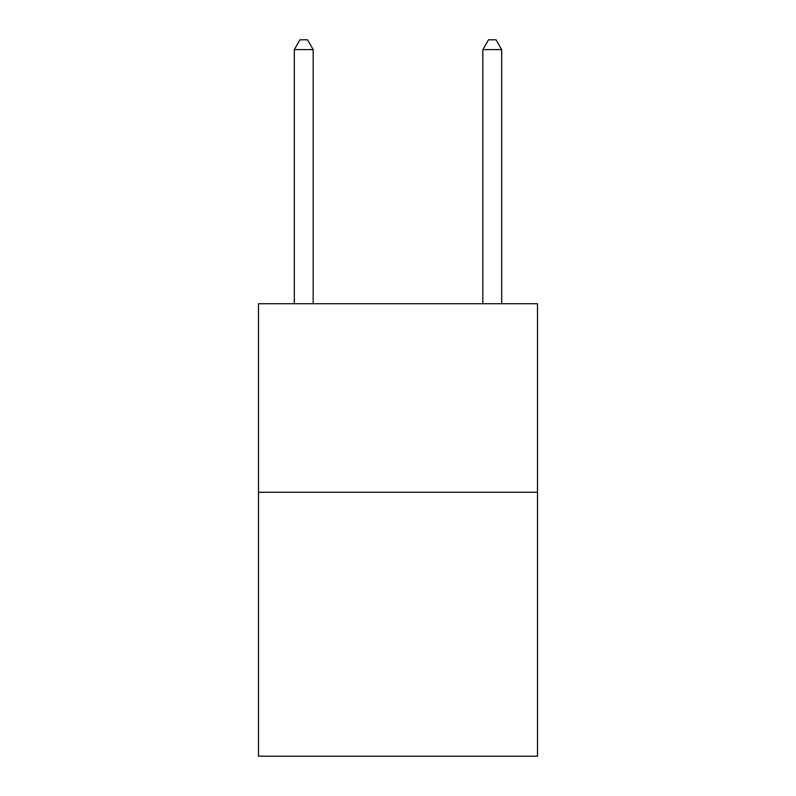 <?xml version="1.0" encoding="UTF-8"?>
<svg xmlns="http://www.w3.org/2000/svg" width="796" height="796" viewBox="0 0 796 796"><rect width="100%" height="100%" fill="white"/><g stroke="black" fill="none" stroke-linecap="round" stroke-linejoin="round"><path stroke-width="1.19" d="M537.509 492.266L537.509 756.2L258.491 756.2L258.491 303.734L537.509 303.734L537.509 492.266L258.491 492.266M313.166 303.734L313.166 49.601L294.311 49.601L294.311 303.734M294.311 49.601L299.963 39.8L307.505 39.8L313.166 49.601M501.689 303.734L501.689 49.601L482.834 49.601L482.834 303.734M482.834 49.601L488.495 39.8L496.037 39.8L501.689 49.601"/></g></svg>

